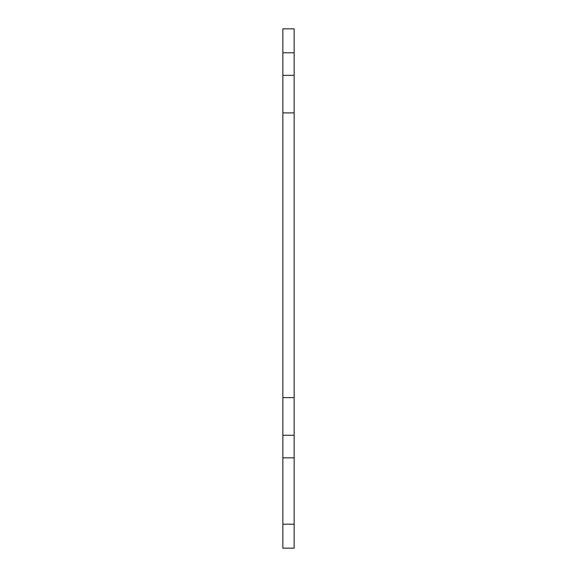 <?xml version="1.0" encoding="UTF-8"?>
<svg xmlns="http://www.w3.org/2000/svg" width="577" height="577" viewBox="0 0 577 577"><rect width="100%" height="100%" fill="white"/><g stroke="black" fill="none" stroke-linecap="round" stroke-linejoin="round"><path stroke-width="0.87" d="M294.147 52.795L294.147 28.85L282.853 28.85L282.853 52.795L294.147 52.795L294.147 548.15L282.853 548.15L282.853 397.625L294.147 397.625M282.853 52.795L282.853 397.625M282.853 435.26L294.147 435.26M282.853 524.204L294.147 524.204M282.853 112.89L294.147 112.89M282.853 457.835L294.147 457.835M282.853 75.335L294.147 75.335"/></g></svg>
